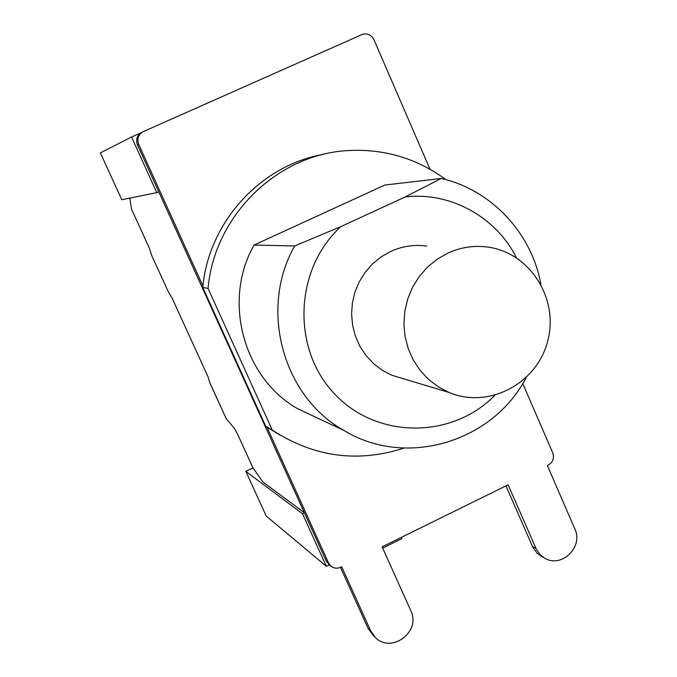 <?xml version="1.0" encoding="UTF-8"?>
<svg xmlns="http://www.w3.org/2000/svg" width="677" height="677" viewBox="0 0 677 677"><rect width="100%" height="100%" fill="white"/><g stroke="black" fill="none" stroke-linecap="round" stroke-linejoin="round"><path stroke-width="1.02" d="M151.462 254.984L168.336 291.795L151.462 254.992M168.336 291.795L172.254 298.396L208.034 376.818L209.718 382.488L226.245 418.708L234.377 428.346L237.754 434.549L252.8 467.528L262.862 481.965L304.345 512.717M129.815 198.099L131.516 209.108L149.507 248.544L151.487 254.882M226.245 418.708L209.642 382.488M329.403 564.855L326.382 566.336L266.196 516.001L245.793 471.327L253.029 467.866M245.793 471.327L302.517 513.758L304.396 512.844M326.382 566.336L302.517 513.758M158.748 191.769L156.793 192.649L131.55 137.025L140.901 132.87M401.266 537.411L401.833 538.664L382.683 548.091M131.55 137.025L100.374 152.875L121.767 199.723L156.793 192.649M447.658 253.19C460.656 247.223 474.128 245.201 488.075 247.122C530.37 252.834 559.363 299.462 547.558 341.606C536.607 383.994 488.252 409.246 448.961 392.415L438.188 386.787L428.482 379.374L420.095 370.378L413.275 360.029L408.223 348.63L405.074 336.486L403.924 323.936L404.804 311.327L407.698 299.022L412.521 287.353L419.139 276.665L427.356 267.237L436.953 259.342L447.658 253.19M404.575 379.095L391.958 375.312L382.31 370.285L373.619 363.676L366.105 355.662L360.003 346.455L355.467 336.308L352.632 325.502L351.591 314.34L352.362 303.135L354.934 292.202L359.225 281.835L365.123 272.332L372.46 263.954L381.033 256.938L390.587 251.472C402.206 246.174 414.256 244.38 426.747 246.081M280.007 435.074L266.941 427.128M522.754 383.563L552.77 452.913C554.438 458.126 552.957 462.171 548.319 465.057L547.354 465.531L574.841 528.906C583.819 547.126 560.954 568.9 544.291 557.899L539.992 554.488L536.294 549.191L508.131 484.825L382.116 546.838L410.821 610.789C421.458 631.658 391.078 654.321 375.176 637.26L370.683 630.829L341.665 566.742L340.666 567.233C337.011 568.824 333.685 568.384 330.681 565.913L328.573 563.019L266.975 427.187L265.773 426.366L202.761 287.446L202.922 285.965C209.379 221.184 261.237 165.086 323.462 154.356M294.656 245.979L254.053 245.049L384.807 185.049L441.209 178.466L405.193 196.948L340.929 226.567L294.656 245.979C258.809 308.932 282.749 396.502 343.899 430.445C405.845 468.374 492.687 442.191 526.164 377.673M540.889 284.23C531.631 233.1 491.367 189.805 441.209 178.466M405.193 196.948C450.374 191.54 496.114 216.962 516.416 257.759M494.769 395.393C451.804 439.331 376.277 439.187 334.184 393.464C291.398 348.418 294.427 268.938 340.929 226.567M317.285 417.954L298.176 408.976C243.551 378.655 222.183 300.918 254.053 245.049M403.974 448.098C357.862 462.966 314.213 457.127 273.034 430.58L272.247 430.039L208.059 288.427C214.364 215.388 277.722 153.891 348.427 150.556C384.164 148.712 416.423 158.232 445.212 179.126L445.381 179.515M202.761 287.446L208.059 288.427M265.773 426.366L272.247 430.039M202.922 285.965L138.675 144.303C136.771 138.7 138.353 134.444 143.414 131.55L362.601 34.273C367.628 33.131 371.394 34.916 373.899 39.621L429.997 169.233M142.568 131.981L142.178 132.176C137.143 135.053 135.569 139.284 137.465 144.853L326.322 561.157L329.039 564.559M505.981 485.891L532.926 547.448L537.259 553.363L542.7 557.061M340.455 567.334L368.203 628.603L373.814 636.025M328.573 563.019L326.322 561.157M137.465 144.853L138.675 144.303M532.537 546.61L535.905 548.345M368.203 628.603L370.683 630.829M391.958 375.312L448.961 392.415M298.176 408.976L343.899 430.445M266.552 426.899L273.034 430.58M328.413 564.034L330.681 565.913M540.881 556.113L544.291 557.899M372.672 634.992L375.176 637.26"/></g></svg>
